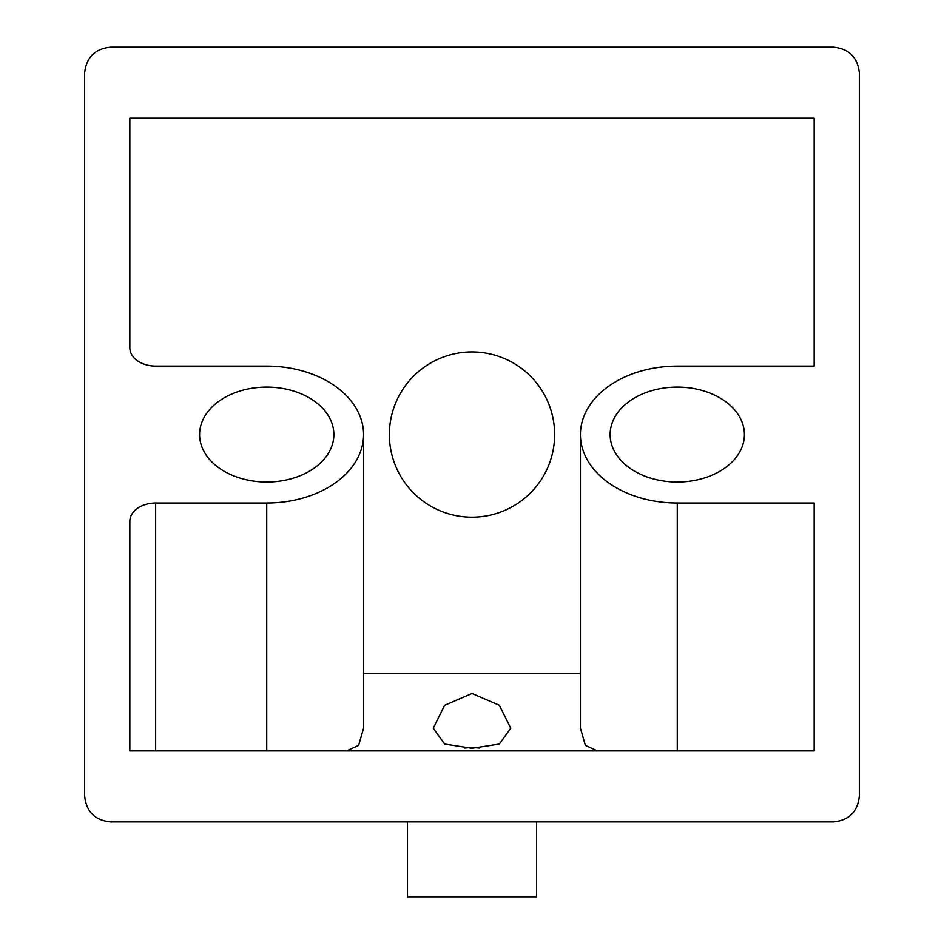 <?xml version="1.0" encoding="UTF-8"?>
<svg xmlns="http://www.w3.org/2000/svg" width="944" height="944" viewBox="0 0 944 944"><rect width="100%" height="100%" fill="white"/><g stroke="black" fill="none" stroke-linecap="round" stroke-linejoin="round"><path stroke-width="1.42" d="M677.273 482.03A67.142 47.471 180 0 1 610.131 434.559A67.142 47.471 180 0 1 677.273 387.075A67.142 47.471 180 0 1 744.415 434.559A67.142 47.471 180 0 1 677.273 482.03M472 693.474L444.6 705.31L433.261 728.202L444.648 744.049L472 748.262L499.388 744.037L510.739 728.202L499.341 705.251L472 693.474M479.422 748.037L472 747.4L464.601 748.037M554.635 434.559A82.635 82.635 0 0 1 472 517.194A82.635 82.635 0 0 1 389.365 434.559A82.635 82.635 0 0 1 472 351.923A82.635 82.635 0 0 1 554.635 434.559M266.727 387.075A67.142 47.471 0 0 0 199.585 434.559A67.142 47.471 0 0 0 266.727 482.03A67.142 47.471 0 0 0 333.869 434.559A67.142 47.471 0 0 0 266.727 387.075M833.528 821.905L110.472 821.905C94.896 820.265 86.282 811.663 84.641 796.087L84.641 73.018C86.282 57.454 94.896 48.84 110.472 47.2L833.528 47.2C849.104 48.84 857.718 57.454 859.359 73.018L859.359 796.087C857.718 811.663 849.104 820.265 833.528 821.905M155.654 503.034A25.818 18.255 180 0 0 129.835 521.289L129.835 750.893L814.165 750.893L814.165 503.034L677.273 503.034A96.843 68.475 180 0 1 580.43 434.559A96.843 68.475 180 0 1 677.273 366.083L814.165 366.083L814.165 118.212L129.835 118.212L129.835 347.817A25.818 18.255 180 0 0 155.654 366.083L266.727 366.083A96.843 68.475 0 0 1 363.57 434.559A96.843 68.475 0 0 1 266.727 503.034L155.654 503.034L155.654 750.893M814.165 366.083L814.165 118.212M597.41 750.893L585.363 745.347L580.43 728.202L580.43 434.559M346.59 750.893L358.637 745.347L363.57 728.202L363.57 434.559M407.442 821.905L407.442 896.8L536.558 896.8L536.558 821.905M580.43 673.426L363.57 673.426M677.273 750.893L677.273 503.034M266.727 750.893L266.727 503.034"/></g></svg>
